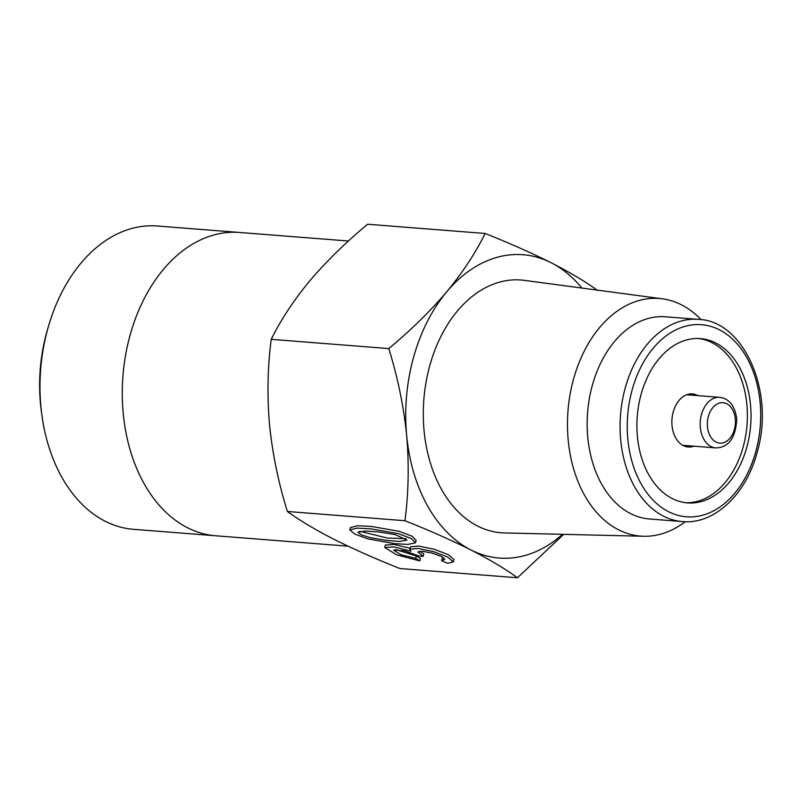 <?xml version="1.0" encoding="UTF-8"?>
<svg xmlns="http://www.w3.org/2000/svg" width="802" height="802" viewBox="0 0 802 802"><rect width="100%" height="100%" fill="white"/><g stroke="black" fill="none" stroke-linecap="round" stroke-linejoin="round"><path stroke-width="1.2" d="M746.742 447.506A82.395 56.882 94.5 0 0 700.427 338.604A82.395 56.882 94.5 0 0 641.189 393.993A82.395 56.882 94.5 0 0 687.514 502.894A82.395 56.882 94.5 0 0 746.742 447.506M685.219 521.711A119.157 82.255 -85.5 0 1 643.765 536.257A119.157 82.255 -85.5 0 1 573.681 378.604A119.157 82.255 -85.5 0 1 662.422 298.825A119.157 82.255 -85.5 0 1 701.088 319.667M643.765 536.257L504.458 532.939A126.766 87.508 -85.5 0 1 429.902 365.221A126.766 87.508 -85.5 0 1 524.308 280.359L662.422 298.825M682.372 521.571L649.45 518.984A101.413 70.005 -85.5 0 1 592.437 384.95A101.413 70.005 -85.5 0 1 665.339 316.78L698.251 319.356A101.413 70.005 -85.5 0 0 625.359 387.526A101.413 70.005 -85.5 0 0 682.372 521.571C713.59 524.749 745.659 495.345 756.908 453.11C775.534 392.569 744.035 320.519 698.251 319.356M49.032 324.389A152.119 105.012 94.5 0 0 47.909 328.259A152.119 105.012 94.5 0 0 41.894 415.225L41.373 411.376A139.448 96.26 -85.5 0 1 46.887 331.657A139.448 96.26 -85.5 0 1 47.909 328.108L49.032 324.389A152.119 105.012 94.5 0 1 157.262 226.004L239.557 232.47A152.119 105.012 94.5 0 0 130.205 334.725A152.119 105.012 94.5 0 0 215.728 535.776L348.048 546.172M597.65 290.514C585.681 281.773 570.192 272.52 551.195 262.765C531.896 253.091 509.882 243.327 485.14 233.472L367.587 224.239C345.592 242.545 326.274 261.472 309.612 281.021C293.442 300.66 280.65 320.108 271.236 339.336L388.79 348.579C397.682 377.171 403.647 406.123 406.664 435.416C409.15 464.739 408.579 493.17 404.94 520.719C429.682 530.563 451.696 540.327 470.995 550.002C489.992 559.766 505.481 569.009 517.45 577.761L563.154 534.844M271.236 339.336C267.607 366.955 267.036 395.386 269.512 424.639C272.53 454.012 278.484 482.954 287.387 511.486L404.94 520.719M485.14 233.472C475.666 252.76 462.874 272.199 446.764 291.798C430.072 311.397 410.744 330.324 388.79 348.579M287.387 511.486C299.547 520.338 315.026 529.591 333.843 539.235C353.431 549.039 375.446 558.804 399.897 568.528L517.45 577.761M562.543 534.322A152.119 105.012 -85.5 0 1 470.995 550.002A152.119 105.012 -85.5 0 1 406.664 435.416A152.119 105.012 -85.5 0 1 446.764 291.798A152.119 105.012 -85.5 0 1 551.195 262.765A152.119 105.012 -85.5 0 1 581.881 288.058M685.69 502.714A82.395 56.882 94.5 0 0 743.093 447.225A82.395 56.882 94.5 0 0 698.592 338.504M697.88 395.627A26.616 18.376 94.5 0 0 692.397 393.922A26.616 18.376 94.5 0 0 673.259 411.817A26.616 18.376 94.5 0 0 688.226 447.005A26.616 18.376 94.5 0 0 693.91 446.183M41.894 415.225A152.119 105.012 94.5 0 0 133.433 529.31L215.728 535.776A152.119 105.012 94.5 0 1 130.205 334.725A152.119 105.012 94.5 0 1 239.557 232.47L348.439 241.021M441.571 560.638L444.749 559.405L441.341 556.458L432.178 553.099L422.624 551.325L417.832 551.946L423.145 556.387L418.975 556.057L404.318 550.723L393.471 550.162L401.07 554.743L415.657 558.362L419.817 560.879L396.559 554.834L384.699 547.445L393.952 546.914L410.935 551.154L409.832 549.23L410.494 546.834L418.634 546.032L434.343 549.3L448.639 554.824L453.942 559.545L453.27 561.931L447.666 563.315L441.571 560.638L442.243 558.242L443.887 558.002M409.832 549.23L417.962 548.418L433.681 551.686L447.967 557.22L453.27 561.931M384.699 547.445L385.361 545.059L393.962 544.428L410.093 548.267M419.817 560.879L420.489 558.493L416.328 555.966L415.657 558.362M395.647 549.52L416.328 555.966M423.145 556.387L423.817 553.992L419.697 551.255M386.734 540.458L399.566 541.43L406.975 540.137L395.236 534.643L378.624 531.916L365.792 531.044L357.792 532.177L361.401 534.854L370.153 537.631L386.734 540.458M359.737 531.275L387.406 538.072L406.012 538.663M394.644 543.646L367.988 538.894L354.815 534.102L349.812 529.901L357.241 528.097L371.216 528.909L398.494 533.691L411.546 538.673L415.466 542.794L407.997 544.408L394.644 543.646M349.812 529.901L350.484 527.505L357.913 525.701L371.887 526.523L399.155 531.305L412.208 536.277L416.138 540.398L415.466 542.794M632.257 389.461A96.34 66.506 94.5 0 0 668.577 511.706A96.34 66.506 94.5 0 0 755.674 452.037A96.34 66.506 94.5 0 0 719.364 329.792A96.34 66.506 94.5 0 0 632.257 389.461M700.266 426.624A25.353 17.504 -85.5 0 1 719.725 397.341C729.249 398.604 734.933 405.842 736.777 419.065C735.645 438.002 728.637 447.616 715.755 447.897A25.353 17.504 -85.5 0 1 700.266 426.624M735.384 419.707A20.281 14.005 94.5 0 0 720.006 402.915A20.281 14.005 94.5 0 0 707.424 426.103A20.281 14.005 94.5 0 0 722.792 442.904A20.281 14.005 94.5 0 0 735.384 419.707M719.725 397.341L686.712 394.754M715.755 447.897L682.743 445.3"/></g></svg>
